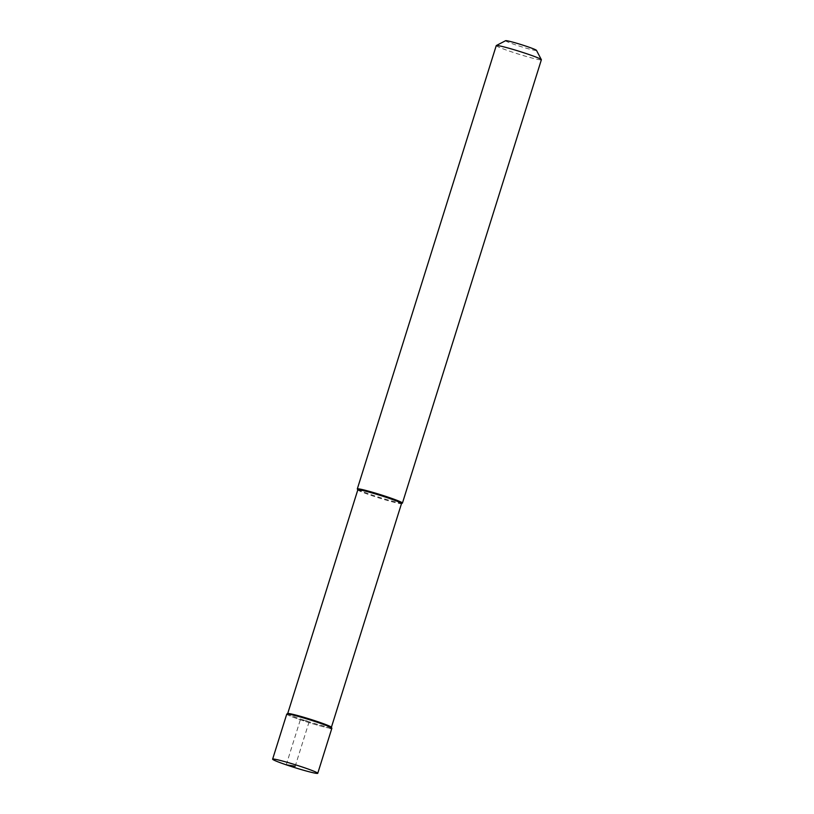 <?xml version="1.0" encoding="UTF-8"?>
<svg xmlns="http://www.w3.org/2000/svg" width="814" height="814" viewBox="0 0 814 814"><rect width="100%" height="100%" fill="white"/><g stroke="black" fill="none" stroke-linecap="round" stroke-linejoin="round"><path stroke-width="0.61" stroke-dasharray="4.07 3.05" d="M286.752 714.122A23.647 1.445 -162.6 0 0 304.528 721.173A23.647 1.445 -162.6 0 0 330.016 728.255A23.647 1.445 -162.6 0 0 331.868 728.255M331.369 727.238A22.904 1.394 17.4 0 1 331.379 727.329A22.904 1.394 17.4 0 1 329.589 727.319A22.904 1.394 17.4 0 1 304.894 720.461A22.904 1.394 17.4 0 1 287.678 713.634A22.904 1.394 17.4 0 1 287.749 713.563M330.016 728.255A23.647 1.445 17.4 0 1 303.846 720.95A23.647 1.445 17.4 0 1 286.813 714.051M357.824 489.947L357.794 489.896A22.904 1.394 -162.6 0 0 357.824 489.947A22.904 1.394 -162.6 0 0 375.681 496.896A22.904 1.394 -162.6 0 0 399.715 503.54A22.904 1.394 -162.6 0 0 401.444 503.612A22.904 1.394 -162.6 0 0 401.516 503.551M402.381 503.133A23.647 1.445 17.4 0 1 400.59 503.052A23.647 1.445 17.4 0 1 375.773 496.194A23.647 1.445 17.4 0 1 357.336 489.021M496.245 45.615A23.647 1.445 -162.6 0 0 514.021 52.666A23.647 1.445 -162.6 0 0 539.519 59.748A23.647 1.445 -162.6 0 0 541.371 59.758M505.616 40.7A16.199 0.987 -162.6 0 0 517.287 45.431A16.199 0.987 -162.6 0 0 535.215 50.427A16.199 0.987 -162.6 0 0 536.477 50.366M286.233 764.824L300.346 719.779L309.31 721.194L295.197 766.228"/><path stroke-width="1.22" d="M274.481 759.167A23.647 1.445 17.4 0 1 299.979 766.249A23.647 1.445 17.4 0 1 317.755 773.3A23.647 1.445 17.4 0 1 315.903 773.29A23.647 1.445 17.4 0 1 290.405 766.218A23.647 1.445 17.4 0 1 272.629 759.157A23.647 1.445 17.4 0 1 274.481 759.167M317.755 773.3L331.868 728.255A23.647 1.445 -162.6 0 0 314.092 721.204A23.647 1.445 -162.6 0 0 288.594 714.122A23.647 1.445 -162.6 0 0 286.752 714.122L272.629 759.157M331.858 728.164A23.647 1.445 17.4 0 0 313.421 720.98A23.647 1.445 17.4 0 0 288.594 714.122A23.647 1.445 17.4 0 0 286.813 714.051L287.749 713.563A22.904 1.394 17.4 0 1 289.469 713.634A22.904 1.394 17.4 0 1 313.512 720.278A22.904 1.394 17.4 0 1 331.369 727.238L331.858 728.164A23.647 1.445 17.4 0 1 330.016 728.255M331.4 727.289L401.516 503.551A22.904 1.394 -162.6 0 0 384.3 496.713A22.904 1.394 -162.6 0 0 359.605 489.855A22.904 1.394 -162.6 0 0 357.804 489.855L287.688 713.593M357.794 489.896L357.336 489.021A23.647 1.445 17.4 0 1 357.315 488.919A23.647 1.445 17.4 0 1 359.167 488.929A23.647 1.445 17.4 0 1 384.666 496.011A23.647 1.445 17.4 0 1 402.442 503.062A23.647 1.445 17.4 0 1 402.381 503.133L401.495 503.591M402.442 503.062L541.371 59.758A23.647 1.445 -162.6 0 0 541.351 59.656A23.647 1.445 -162.6 0 0 522.914 52.483A23.647 1.445 -162.6 0 0 498.097 45.625A23.647 1.445 -162.6 0 0 496.316 45.543A23.647 1.445 -162.6 0 0 496.245 45.615L357.315 488.919M541.351 59.656L536.477 50.366A16.199 0.987 -162.6 0 0 523.84 45.452A16.199 0.987 -162.6 0 0 506.837 40.751A16.199 0.987 -162.6 0 0 505.616 40.7L496.316 45.543M295.197 766.228L286.233 764.824"/></g></svg>
